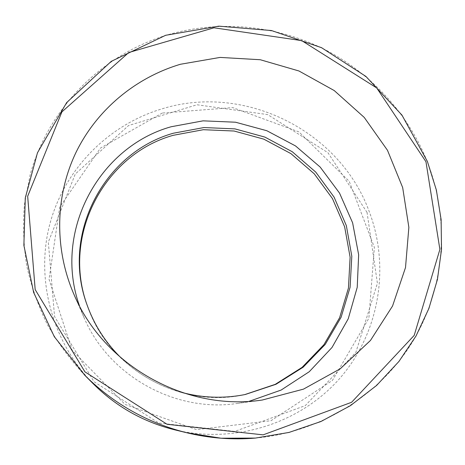 <?xml version="1.0" encoding="UTF-8"?>
<svg xmlns="http://www.w3.org/2000/svg" width="465" height="465" viewBox="0 0 465 465"><rect width="100%" height="100%" fill="white"/><g stroke="black" fill="none" stroke-linecap="round" stroke-linejoin="round"><path stroke-width="0.35" stroke-dasharray="2.33 1.74" d="M162.297 113.036L100.562 147.992L59.723 206.983L49.04 279.279L72.121 350.244L125.056 404.416L196.614 429.654L271.031 420.697L332.446 380.399L368.867 318.258L374.372 247.38L349.238 181.338L298.931 131.886L232.703 107.601L162.297 113.036M79.474 305.848L83.776 317.002C108.083 375.354 174.869 412.943 237.365 403.434L249.13 401.324M122.01 358.794C139.157 374.959 159.082 386.177 181.798 392.437M87.484 306.063L87.641 306.505C108.636 368.762 180.222 409.049 244.334 394.68L244.793 394.587M255.395 438.082C321.827 432.206 381.445 393.983 413.641 339.996C445.592 285.748 449.684 218.794 427.271 161.64C407.718 112.728 369.756 71.97 322.675 48.482C275.42 25.348 219.968 19.972 169.248 34.381C103.747 53.365 48.999 106.479 30.161 174.735L24.447 204.449C22.785 224.775 23.529 245.165 26.679 265.625C31.213 285.917 38.089 305.534 47.32 324.489C57.817 342.85 70.355 359.829 84.932 375.435M93.825 384.352C51.813 342.118 35.311 278.994 49.877 223.927C64.635 168.818 108.333 125.132 161.186 109.112C243.683 82.851 339.59 130.258 369.181 211.453C389.972 265.968 380.015 331.057 341.031 376.935C302.018 422.662 235.86 444.639 174.584 429.794M367.054 212.406L327.947 152.718L267.683 114.599L197.026 104.77L128.584 125.521L75.278 174.044L48.325 242.085L54.556 316.543L93.994 381.701L158.774 423.04L234.732 431.41L305.273 405.625L355.888 352.29L377.4 283.266L367.054 212.406M237.365 403.434L262.283 400.028M83.776 317.002L73.755 293.932M244.334 394.68L245.253 394.494M87.641 306.505L87.327 305.621"/><path stroke-width="0.7" d="M180.426 64.269C135.6 77.62 96.772 109.694 75.923 152.567C55.37 195.527 54.004 248.031 73.755 293.932C103.445 365.362 185.82 411.717 262.283 400.028L303.476 389.135L340.229 368.797L370.454 340.473L392.553 306.017L405.509 267.561L408.863 227.344L402.673 187.564L387.485 150.3L364.235 117.418L334.213 90.547L298.966 70.988L260.278 59.735L220.079 57.416L180.426 64.269M249.13 401.324L281.139 390.054L309.266 371.715L332.01 347.471L348.239 318.792L357.225 287.318L358.654 254.762L352.615 222.822L339.537 193.103L320.164 167.057L295.519 145.929L266.834 130.729L235.505 122.214L203.071 120.842L171.143 126.753C99.167 146.748 52.789 231.221 79.474 305.848M181.798 392.437C202.938 398.04 224.089 398.726 245.253 394.494L275.989 384.282L303.128 367.228L325.209 344.425L341.101 317.258L350.081 287.306L351.813 256.215L346.344 225.63L334.085 197.114L315.735 172.079L292.276 151.741L264.899 137.099L234.959 128.886L203.949 127.544L173.428 133.205C104.195 152.485 60.351 234.459 87.327 305.621C94.691 325.907 106.253 343.629 122.01 358.794M244.793 394.587L275.222 384.363L302.081 367.373L323.913 344.704L339.607 317.735L348.448 288.009L350.116 257.174L344.646 226.856L332.458 198.59L314.235 173.782L290.956 153.642L263.795 139.145L234.104 131.02L203.35 129.706L173.085 135.338C104.52 154.467 61.037 235.528 87.484 306.063M425.952 161.692L439.89 249.426L414.205 335.381L351.604 402.289L263.114 434.862L167.063 424.278L84.944 371.878L35.177 289.59L27.668 196.265L61.915 111.879L128.77 52.516L214.01 27.801L301.733 40.629L376.726 87.955L425.952 161.692M174.584 429.794C143.516 422.022 116.593 406.869 93.825 384.352C116.593 406.869 143.516 422.022 174.584 429.794L186.82 432.77L221.003 438.216L255.401 438.082L289.027 432.433L320.966 421.505L350.407 405.672L376.603 385.456L398.918 361.485L416.001 336.032L428.904 308.458L437.437 279.43L441.506 249.589L441.116 219.573L436.35 189.999L427.393 161.471L401.963 115.111L365.926 76.44L321.565 47.692L271.525 30.551L218.817 26.156L165.639 35.288L111.263 61.345L66.698 102.538L37.467 152.787L25.279 197.951L23.884 245.381L33.66 292.526L54.335 336.741L84.932 375.435C113.658 403.847 147.626 422.958 186.82 432.77C209.546 438.245 232.407 440.018 255.395 438.082M93.825 384.352L84.932 375.435"/></g></svg>
